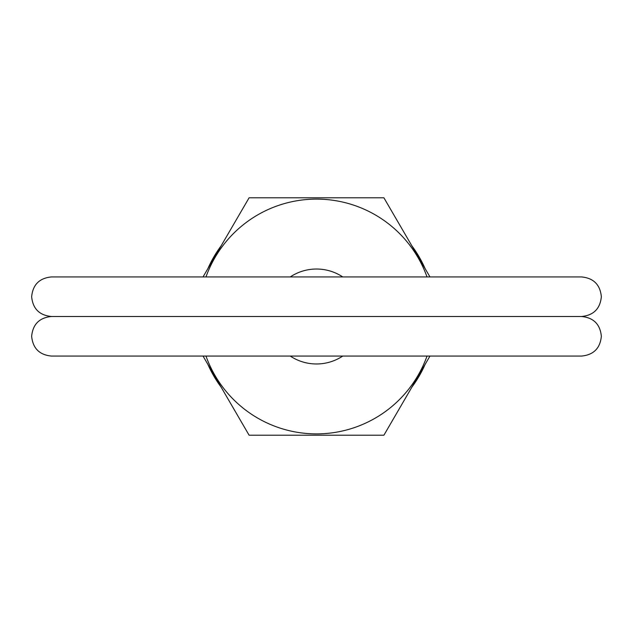 <?xml version="1.0" encoding="UTF-8"?>
<svg xmlns="http://www.w3.org/2000/svg" width="633" height="633" viewBox="0 0 633 633"><rect width="100%" height="100%" fill="white"/><g stroke="black" fill="none" stroke-linecap="round" stroke-linejoin="round"><path stroke-width="0.95" d="M51.431 316.5L581.569 316.5C593.588 315.329 600.179 308.73 601.35 296.719C600.179 284.7 593.588 278.109 581.569 276.938L51.431 276.938C39.412 278.109 32.821 284.7 31.65 296.719C32.821 308.73 39.412 315.329 51.431 316.5C39.412 317.671 32.821 324.27 31.65 336.281C32.821 348.3 39.412 354.891 51.431 356.062L581.569 356.062C593.588 354.891 600.179 348.3 601.35 336.281C600.179 324.27 593.588 317.671 581.569 316.5M342.746 356.062A47.475 47.475 0 0 1 290.254 356.062L316.5 356.062M342.746 276.938A47.475 47.475 0 0 0 290.254 276.938M427.022 356.062A117.39 117.39 0 0 1 205.978 356.062M203.035 356.062L249.093 435.195L383.907 435.195L429.965 356.062M425.052 364.513A118.695 118.695 0 0 1 411.854 387.182M221.146 387.182A118.695 118.695 0 0 1 207.948 364.513M429.965 276.938L383.907 197.805L249.093 197.805L203.035 276.938M411.854 245.818A118.695 118.695 0 0 1 425.052 268.487M207.948 268.487A118.695 118.695 0 0 1 221.146 245.818M205.978 276.938A117.39 117.39 0 0 1 427.022 276.938"/></g></svg>
